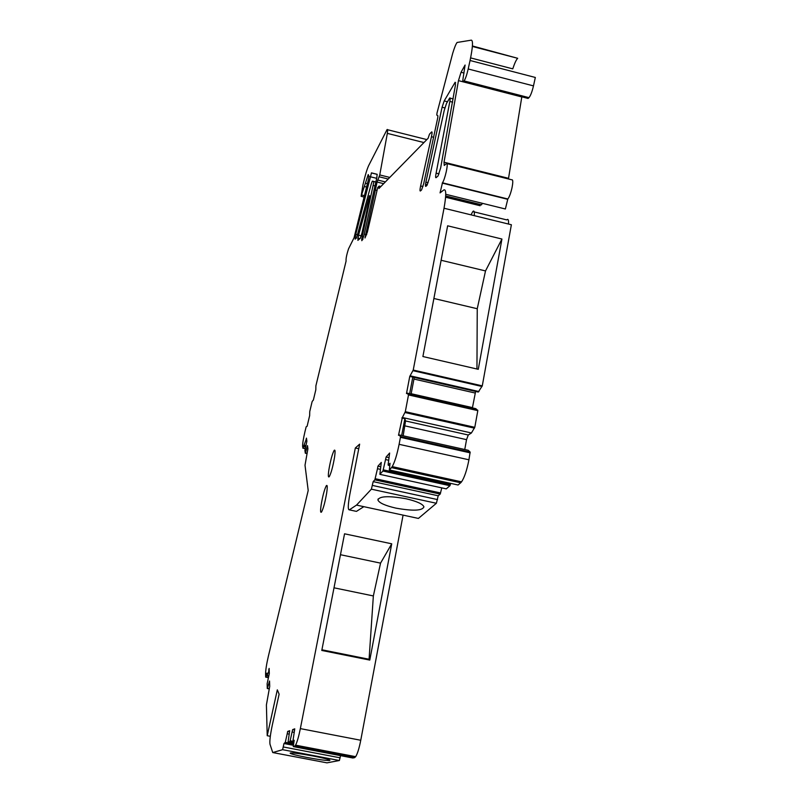 <?xml version="1.0" encoding="UTF-8"?>
<svg xmlns="http://www.w3.org/2000/svg" width="803" height="803" viewBox="0 0 803 803"><rect width="100%" height="100%" fill="white"/><g stroke="black" fill="none" stroke-linecap="round" stroke-linejoin="round"><path stroke-width="1.2" d="M358.75 448.736L355.338 447.984L359.644 444.149L349.877 494.136C347.95 504.696 347.769 509.935 349.325 509.855L356.522 505.097L418.403 518.427L436.39 503.27L371.377 489.178L373.174 481.629L438.197 495.782L440.215 494.036L441.78 487.873M356.512 505.117L371.377 489.178L436.39 503.27L438.197 495.782M464.756 449.509L466.543 439.653L468.259 435.005L471.411 432.978L402.373 417.49L398.509 435.306L399.051 434.885L468.269 450.292L470.136 452.079L400.426 436.571L399.051 434.885M402.373 417.49L405.314 411.688L408.496 394.925L407.041 393.068L406.489 393.57L409.761 376.406L413.234 370.053L444.019 208.238L511.381 224.75L482.282 385.872L413.234 370.053M313.331 400.215L315.83 389.726L315.89 385.821L346.093 261.025C345.812 258.827 346.635 254.742 348.572 248.759L354.063 237.728L368.306 180.053L368.999 176.218L368.226 174.542L361.109 196.313L362.966 184.8C365.014 175.807 366.911 169.413 368.647 165.619L387.056 129.594C387.658 129.002 387.759 130.267 387.337 133.378L379.749 174.944L377.079 182.04L364.994 237.989L367.352 232.147L377.701 187.551L379.126 186.075L378.926 188.504L428.099 138.307L429.505 134.141L431.663 131.923C432.245 131.602 432.175 133.198 431.452 136.731L420.621 185.955C419.899 189.498 419.808 191.184 420.36 191.004L421.535 189.99L423.663 183.827L437.735 117.8L437.916 115.843L436.792 115.07L437.013 112.992L452.721 53.239C454.448 47.548 455.903 43.964 457.098 42.469L471.371 40.15C473.198 40.742 472.756 47.528 470.056 60.496L468.199 68.978C466.794 74.93 465.429 78.915 464.084 80.922L463.311 81.755C462.709 82.257 462.628 81.133 463.08 78.373L465.088 65.033L461.042 72.26L458.463 80.631L444.019 162.216L444.25 165.468L446.508 163.511C447.542 163.099 447.452 165.83 446.257 171.712C444.992 177.162 443.728 180.866 442.473 182.803L440.064 192.881L443.808 189.95C446.287 188.835 446.358 194.938 444.019 208.238M361.109 196.313L364.211 197.066M313.16 400.185L312.126 401.6L309.747 411.568L309.657 415.583L307.107 426.273L306.164 426.805L304.939 431.763C303.283 438.92 302.52 443.808 302.631 446.438L302.992 447.994L306.043 439.783L306.696 439.924M306.907 453.173L305.311 453.213L304.909 450.353L306.876 441.198L306.455 438.127L306.043 439.783M305.311 453.213L306.826 453.544L305.321 453.203M305.451 452.852L307.479 445.615L307.91 448.807L305.01 465.238L308.201 490.492L268.363 656.242C266.576 663.961 265.652 669.832 265.582 673.837L265.673 677.13L266.837 673.165L266.967 675.825L269.196 670.264M269.176 688.603L267.269 688.472L267.138 683.724L269.306 673.587L269.135 668.417L268.704 670.164M267.439 688.261L269.547 681.034L269.718 686.404L266.405 704.924L267.218 735.709L277.316 689.857L279.123 694.163L272.277 725.229C270.28 734.835 269.517 741.179 269.999 744.251L272.739 752.552L326.972 762.85L339.388 760.511L340.532 755.643M339.388 760.511L282.606 749.691L272.739 752.552M282.606 749.691L283.981 743.508L285.276 742.343L287.223 733.751L289.1 734.113M293.627 743.287L288.046 742.223L289.692 730.7L287.655 731.443L287.223 733.751M288.046 742.223L289.943 741.581L292.633 729.616L294.761 728.833L293.095 739.834L293.105 740.617L294.189 740.276L293.256 746.599L294.651 746.198L354.585 757.661L352.828 757.992L293.256 746.599M355.338 447.984L300.352 728.612C298.726 736.612 297.13 742.123 295.564 745.164L294.651 746.198M373.174 481.629L374.85 479.803L377.49 468.711L380.301 469.323M450.664 483.386L449.991 485.664L446.277 488.856L379.869 474.342L381.284 462.418L377.942 466.162L377.49 468.711M379.869 474.342L382.941 470.98L386.123 456.987L389.636 453.033L388.13 464.606L388.23 465.228L390.037 463.261L389.325 469.936L391.493 467.617L460.691 482.794L461.554 481.85C464.455 477.474 466.914 470.126 468.932 459.798L470.136 452.079M470.187 452.842L400.436 437.334L399.101 444.32C397.013 454.699 394.715 462.137 392.225 466.623L391.493 467.617M400.436 437.334L400.426 436.571M436.109 173.127C435.487 176.439 435.467 177.955 436.059 177.694L438.026 175.987L440.686 167.777L455.442 85.038L455.15 82.257L444.189 100.917L442.092 107.221L425.881 182.161C425.319 185.212 425.309 186.607 425.841 186.366L426.945 185.393L429.274 178.457L444.22 110.453L446.498 103.426L449.67 98.026C450.262 97.474 450.322 98.618 449.851 101.449L436.109 173.127L439.03 173.86M326.67 493.032C325.115 501.975 323.428 508.269 321.591 511.912C320.417 513.298 320.287 510.859 321.2 504.595C322.746 495.672 324.442 489.408 326.269 485.805C327.413 484.44 327.544 486.849 326.67 493.032M362.183 236.624L373.907 181.598L372.291 181.197L371.307 183.817L356.582 237.869L355.147 239.153L355.769 234.265L371.468 172.866L377.149 174.301L376.808 177.774L363.849 235.781L361.802 240.699L362.183 236.624L363.548 236.955M369.42 195.741L358.55 235.169L357.877 240.368L360.356 238.2L361.942 233.131L368.908 201.563C369.781 197.367 369.952 195.43 369.42 195.741L369.701 195.812M334.51 457.429C332.934 466.493 331.207 472.877 329.32 476.58C328.186 477.915 328.046 475.577 328.919 469.544C330.485 460.52 332.211 454.167 334.098 450.483C335.212 449.168 335.353 451.487 334.51 457.429M406.017 498.743C416.827 501.293 422.8 503.993 423.924 506.834C422.478 510.748 413.154 511.19 395.949 508.138C385.038 505.589 379.036 502.869 377.922 499.958C379.377 496.103 388.742 495.702 406.017 498.743M445.595 197.227L480.134 205.729L479.612 204.454M482.412 203.32L481.429 204.895L445.675 196.093M470.608 57.896L512.766 68.867C514.613 63.236 516.249 59.723 517.684 58.298L472.405 45.972M470.056 60.496L535.33 77.459L533.483 85.891C532.078 91.803 530.572 95.728 528.986 97.655L528.063 98.438L463.311 81.755M508.429 178.959L521.82 96.832M447.09 163.651L511.762 179.792C513.047 179.45 513.107 182.201 511.953 188.043C510.678 193.473 509.303 197.116 507.827 198.983L505.378 208.991L445.745 194.286M409.761 376.406L478.257 392.045L482.282 385.872M475.607 391.442L472.405 407.894M471.411 432.978L474.794 427.326L477.815 410.634L475.828 408.667L407.041 393.068M389.325 469.936L458.071 485.002L460.691 482.794M451.276 480.726L451.527 479.642M300.352 728.612L360.758 740.266L403.076 515.135M360.758 740.266C359.192 748.225 357.496 753.696 355.689 756.667L354.585 757.661M471.01 214.853L472.796 211.57L506.733 219.902C508.148 218.577 508.741 219.952 508.52 224.047M468.259 435.005L405.545 420.953L404.883 418.634L401.831 417.951M474.794 427.326L405.314 411.688M477.815 410.634L408.496 394.925M412.802 377.099L409.65 393.661M410.323 375.864L478.939 391.543M501.935 239.033L447.642 225.804L422.9 356.532L478.277 369.31L501.935 239.033L485.514 270.932L441.118 260.272M442.212 183.084L507.506 199.254M379.126 186.075L380.883 186.507M375.332 190L376.657 190.321M305.21 448.676L302.841 448.154M307.72 447.452L307.057 447.301M268.363 677.662L265.673 677.13M269.607 682.901L269.095 682.801M270.31 736.301L267.218 735.709M329.682 760.481C326.61 760.682 319.022 759.678 306.917 757.45C296.939 755.503 291.348 754.087 290.154 753.224L290.335 752.993C293.135 752.722 300.774 753.736 313.25 756.014C323.187 757.962 328.758 759.367 329.943 760.22L329.682 760.481M283.981 743.508L293.306 745.294M287.655 731.443L289.492 731.794M294.159 732.356L292.192 731.985M294.55 729.987L292.633 729.616M369.781 660.086L391.723 543.812L344.547 533.804L321.782 650.46L369.781 660.086L369.079 659.263L373.355 595.946L380.552 563.134L391.723 543.812M349.325 509.855L355.759 511.24M356.442 511.381L363.809 506.683M377.942 466.162L380.612 466.754M388.642 460.249L385.661 459.587M388.943 457.61L386.123 456.987M404.883 418.634L401.681 435.467M414.137 377.4L413.957 379.056L475.035 392.998M413.957 379.056L411.166 393.711L472.385 407.603M405.545 420.953L403.156 435.798M466.543 439.653L405.043 425.901M472.796 211.57C474.091 210.205 474.583 211.57 474.282 215.656M433.881 298.485L477.243 308.733L485.514 270.932M477.243 308.733L476.952 368.999M321.913 649.788L369.079 659.263M340.472 554.712L380.552 563.134M334.008 587.806L373.355 595.946M437.565 499.586L372.492 485.444M374.81 479.853L440.174 494.086M474.463 428.16L405.013 412.541M477.735 410.152L408.466 394.454M482.021 386.494L412.993 370.685M444.019 162.216L508.51 178.306M458.463 80.631L462.889 81.776M463.211 81.856L521.799 96.952M461.042 72.26L464.024 73.033M464.024 80.983L528.916 97.715M468.199 68.978L533.483 85.891M425.54 184.288L427.326 184.73M420.621 185.955L422.94 186.527M431.452 136.731L433.71 137.293M365.275 234.335L366.71 234.677M377.079 182.04L383.663 183.666M377.681 180.033L385.37 181.92M379.207 176.811L388.21 179.029M379.749 174.944L389.776 177.423M387.337 133.378L423.934 142.563M361.721 194.988L364.542 195.681M364.783 186.607L366.63 187.059M365.787 183.295L367.433 183.696M367.784 175.807L368.999 176.108M355.046 237.969L356.181 238.24M357.837 238.642L359.423 239.023M361.671 239.555L362.625 239.786M305.572 446.96L303.484 446.508M305.802 445.926L304.337 445.605L305.802 445.936M305.883 445.565L304.467 445.253M268.664 676.246L266.184 675.755M268.744 675.885L267.068 675.554M340.151 757.821L283.339 746.971M293.366 744.803L284.975 743.197M293.517 743.919L285.276 742.343M293.798 742.384L289.883 741.641M293.958 741.49L290.194 740.767M294.089 740.808L293.105 740.617M440.606 492.962L375.212 478.698M449.941 485.715L382.901 471.04M450.403 484.54L383.322 469.855M389.636 465.539L388.23 465.228M399.101 444.32L468.932 459.798M449.851 101.449L452.641 102.162M425.881 182.161L428.119 182.713M442.092 107.221L444.852 107.923M444.189 100.917L447.472 101.75M454.91 82.599L455.652 82.789M357.897 238.24L359.804 238.692M361.721 239.153L362.785 239.414M355.769 234.265L357.686 234.727M370.083 176.7L376.687 178.336M373.455 185.533L375.091 185.935M373.907 181.598L375.904 182.08M372.401 181.127L375.924 182M362.966 238.892L361.802 238.611M358.55 235.169L361.26 235.821M367.894 199.867L369.199 200.178M442.473 182.803L507.827 198.983M464.084 80.922L528.986 97.655M472.365 46.454L517.684 58.298M445.685 195.942L481.569 204.775M387.528 129.715L426.845 139.592M305.25 448.486L302.992 447.994M268.383 677.571L265.753 677.059M268.684 676.166L266.967 675.825M269.115 688.874L267.339 688.532M293.376 744.732L285.025 743.136M293.808 742.313L289.943 741.581M295.564 745.164L355.689 756.667M440.215 494.036L374.85 479.803M449.991 485.664L382.941 470.98M392.225 466.623L461.554 481.85M450.132 98.137L453.183 98.92M326.269 485.805L327.182 485.996M357.907 238.19L359.844 238.652M361.721 239.103L362.795 239.364M371.367 172.926L377.209 174.371M361.812 238.551L362.986 238.832M334.098 450.483L334.992 450.684M377.922 499.958L378.153 498.934"/></g></svg>

